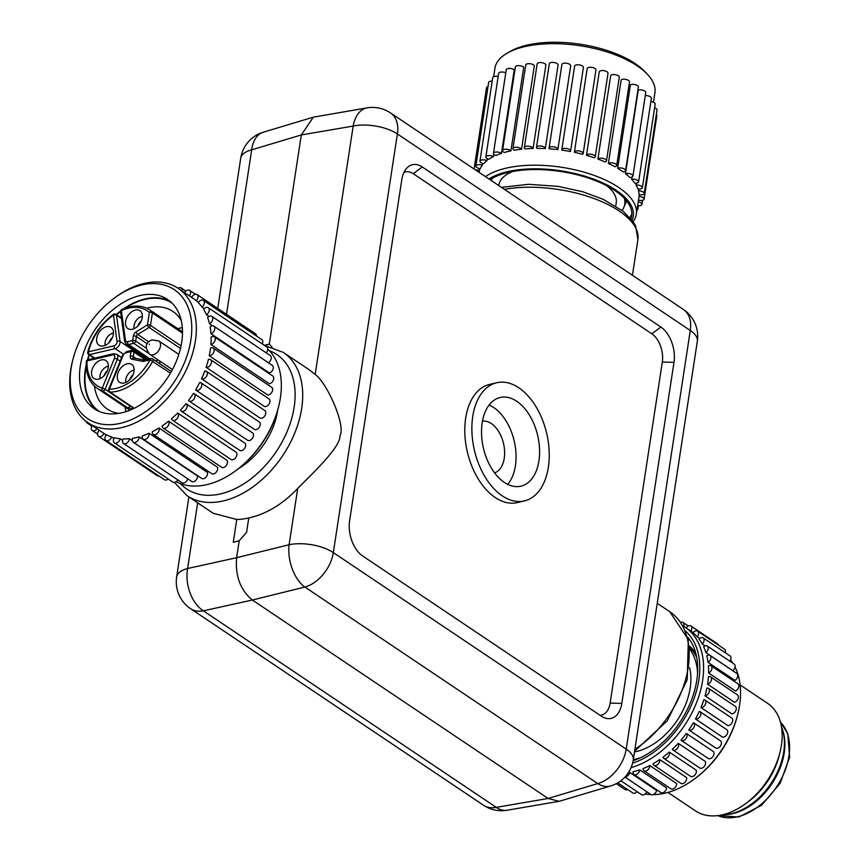 <?xml version="1.0" encoding="UTF-8"?>
<svg xmlns="http://www.w3.org/2000/svg" width="860" height="860" viewBox="0 0 860 860"><rect width="100%" height="100%" fill="white"/><g stroke="black" fill="none" stroke-linecap="round" stroke-linejoin="round"><path stroke-width="1.29" d="M631.079 767.604A82.001 54.234 -56.1 0 0 702.47 655.61A82.001 54.234 -56.1 0 0 685.13 627.23A82.001 54.234 -56.1 0 0 682.808 625.79M706.791 655.728A82.001 54.234 123.9 0 1 707.511 658.986A82.001 54.234 123.9 0 1 708.049 662.361L734.934 680.4A4.321 2.86 123.9 0 0 737.708 674.939A4.321 2.86 123.9 0 0 736.805 673.445L709.919 655.406A4.321 2.86 -56.1 0 0 706.877 655.675A4.321 2.86 -56.1 0 0 706.791 655.728M730.591 659.964A82.001 54.234 123.9 0 1 732.881 663.221M735.042 667.07A82.001 54.234 123.9 0 1 739.439 680.411A82.001 54.234 123.9 0 1 737.665 714.628A82.001 54.234 123.9 0 1 694.536 778.902A82.001 54.234 123.9 0 1 653.288 794.618M685.13 627.23L690.171 630.606A82.001 54.234 123.9 0 1 690.849 631.079L693.192 632.648M697.213 636.798A4.321 2.86 -56.1 0 0 698.535 632.616A4.321 2.86 -56.1 0 0 697.621 631.122A4.321 2.86 -56.1 0 0 693.149 632.702A4.321 2.86 -56.1 0 0 693.085 632.788A82.001 54.234 123.9 0 1 697.213 636.798L699.674 638.442M702.287 644.043A4.321 2.86 -56.1 0 0 704.05 639.367A4.321 2.86 -56.1 0 0 703.147 637.873A4.321 2.86 -56.1 0 0 699.115 638.948A4.321 2.86 -56.1 0 0 699.04 639.023A82.001 54.234 123.9 0 1 702.287 644.043L705.049 645.903M705.92 652.633L732.806 670.671A4.321 2.86 123.9 0 0 735.074 665.565A4.321 2.86 123.9 0 0 734.161 664.071L707.275 646.032A4.321 2.86 -56.1 0 0 703.727 646.666A4.321 2.86 -56.1 0 0 703.641 646.741A82.001 54.234 123.9 0 1 705.92 652.633A4.321 2.86 -56.1 0 0 708.188 647.526A4.321 2.86 -56.1 0 0 707.275 646.032M737.665 714.628L737.332 715.939A79.303 52.449 123.9 0 1 695.622 778.096L694.536 778.902M651.095 794.586A82.001 54.234 123.9 0 1 645.183 793.963M625.166 776.817A4.321 2.86 -56.1 0 0 629.746 772.538A4.321 2.86 -56.1 0 0 629.767 772.43A82.001 54.234 123.9 0 1 628.391 772.656M629.767 772.43L656.653 790.48A4.321 2.86 123.9 0 1 654.256 794.092A4.321 2.86 123.9 0 1 650.977 794.522L624.951 777.053M639.711 769.861A82.001 54.234 123.9 0 1 633.014 771.786A4.321 2.86 -56.1 0 0 633.035 773.011A4.321 2.86 -56.1 0 0 633.949 774.505A4.321 2.86 -56.1 0 0 637.432 773.914A4.321 2.86 -56.1 0 0 639.7 769.958A4.321 2.86 -56.1 0 0 639.711 769.861L666.597 787.9A4.321 2.86 123.9 0 1 664.361 791.931A4.321 2.86 123.9 0 1 660.835 792.544L633.949 774.505M649.784 765.529A82.001 54.234 123.9 0 1 643.033 768.625A4.321 2.86 -56.1 0 0 643.087 769.259A4.321 2.86 -56.1 0 0 644 770.754A4.321 2.86 -56.1 0 0 647.741 769.958A4.321 2.86 -56.1 0 0 649.784 765.626A4.321 2.86 -56.1 0 0 649.784 765.529L676.669 783.567A4.321 2.86 123.9 0 1 674.659 787.964A4.321 2.86 123.9 0 1 670.886 788.792L644 770.754M659.717 759.563A82.001 54.234 123.9 0 1 653.084 763.734A4.321 2.86 -56.1 0 0 653.095 763.82A4.321 2.86 -56.1 0 0 654.008 765.314A4.321 2.86 -56.1 0 0 657.986 764.303A4.321 2.86 -56.1 0 0 659.738 759.638A4.321 2.86 -56.1 0 0 659.717 759.563L686.603 777.601A4.321 2.86 123.9 0 1 686.624 777.687A4.321 2.86 123.9 0 1 684.872 782.342A4.321 2.86 123.9 0 1 680.894 783.363L654.008 765.314M669.284 752.081A82.001 54.234 123.9 0 1 662.92 757.251A4.321 2.86 -56.1 0 0 663.726 758.326A4.321 2.86 -56.1 0 0 667.693 757.316A4.321 2.86 -56.1 0 0 669.446 752.65A4.321 2.86 -56.1 0 0 669.306 752.156A4.321 2.86 -56.1 0 0 669.284 752.081L696.159 770.13A4.321 2.86 123.9 0 1 696.331 770.689A4.321 2.86 123.9 0 1 694.579 775.354A4.321 2.86 123.9 0 1 690.612 776.365L663.726 758.326M678.228 743.298A82.001 54.234 123.9 0 1 672.305 749.329A4.321 2.86 -56.1 0 0 672.907 749.963A4.321 2.86 -56.1 0 0 676.874 748.942A4.321 2.86 -56.1 0 0 678.626 744.287A4.321 2.86 -56.1 0 0 678.271 743.362A4.321 2.86 -56.1 0 0 678.228 743.298L705.114 761.337A4.321 2.86 123.9 0 1 705.512 762.325A4.321 2.86 123.9 0 1 703.759 766.98A4.321 2.86 123.9 0 1 699.793 768.001L672.907 749.963M686.345 733.419A82.001 54.234 123.9 0 1 681.012 740.148A4.321 2.86 -56.1 0 0 681.324 740.417A4.321 2.86 -56.1 0 0 685.302 739.396A4.321 2.86 -56.1 0 0 687.054 734.741A4.321 2.86 -56.1 0 0 686.398 733.462A4.321 2.86 -56.1 0 0 686.345 733.419L713.23 751.457A4.321 2.86 123.9 0 1 713.929 752.779A4.321 2.86 123.9 0 1 712.188 757.445A4.321 2.86 123.9 0 1 708.21 758.455L681.324 740.417M688.806 729.957L715.692 747.996A4.321 2.86 123.9 0 0 719.659 746.942A4.321 2.86 123.9 0 0 721.389 742.298A4.321 2.86 123.9 0 0 720.476 740.804L693.59 722.765A4.321 2.86 -56.1 0 0 693.504 722.712A4.321 2.86 -56.1 0 0 693.439 722.679A82.001 54.234 123.9 0 1 688.806 729.957A4.321 2.86 -56.1 0 0 692.773 728.904A4.321 2.86 -56.1 0 0 694.504 724.26A4.321 2.86 -56.1 0 0 693.59 722.765M693.74 722.873L720.325 740.718A4.321 2.86 123.9 0 1 720.476 740.804M695.514 718.992L722.4 737.031A4.321 2.86 123.9 0 0 726.184 735.537A4.321 2.86 123.9 0 0 727.689 731.14A4.321 2.86 123.9 0 0 726.775 729.645L699.9 711.607A4.321 2.86 -56.1 0 0 699.395 711.37A4.321 2.86 -56.1 0 0 699.32 711.349A82.001 54.234 123.9 0 1 695.514 718.992A4.321 2.86 -56.1 0 0 699.309 717.498A4.321 2.86 -56.1 0 0 700.814 713.101A4.321 2.86 -56.1 0 0 699.9 711.607M700.964 707.533L727.85 725.571A4.321 2.86 123.9 0 0 731.409 723.712A4.321 2.86 123.9 0 0 732.688 719.573A4.321 2.86 123.9 0 0 731.785 718.078L704.899 700.04A4.321 2.86 -56.1 0 0 703.932 699.707A4.321 2.86 -56.1 0 0 703.856 699.707A82.001 54.234 123.9 0 1 700.964 707.533A4.321 2.86 -56.1 0 0 704.523 705.673A4.321 2.86 -56.1 0 0 705.813 701.534A4.321 2.86 -56.1 0 0 704.899 700.04M705.028 695.847L731.914 713.886A4.321 2.86 123.9 0 0 736.267 707.887A4.321 2.86 123.9 0 0 735.354 706.393L708.468 688.344A4.321 2.86 -56.1 0 0 707.006 688.032A4.321 2.86 -56.1 0 0 706.92 688.043A82.001 54.234 123.9 0 1 705.028 695.847A4.321 2.86 -56.1 0 0 709.382 689.849A4.321 2.86 -56.1 0 0 708.468 688.344M707.597 684.237L734.483 702.276A4.321 2.86 123.9 0 0 738.321 696.363A4.321 2.86 123.9 0 0 737.407 694.869L710.521 676.831A4.321 2.86 -56.1 0 0 708.543 676.605A4.321 2.86 -56.1 0 0 708.457 676.637A82.001 54.234 123.9 0 1 707.597 684.237A4.321 2.86 -56.1 0 0 711.435 678.325A4.321 2.86 -56.1 0 0 710.521 676.831M708.618 672.982L735.504 691.021A4.321 2.86 123.9 0 0 738.804 685.291A4.321 2.86 123.9 0 0 737.891 683.797L711.005 665.758A4.321 2.86 -56.1 0 0 708.5 665.737A4.321 2.86 -56.1 0 0 708.414 665.78A82.001 54.234 123.9 0 1 708.618 672.982A4.321 2.86 -56.1 0 0 711.919 667.253A4.321 2.86 -56.1 0 0 711.005 665.758M632.584 763.207A79.303 52.449 -56.1 0 0 698.718 655.782A79.303 52.449 -56.1 0 0 685.452 631.025M687.656 637.099A76.615 50.665 123.9 0 1 696.643 657.094A76.615 50.665 123.9 0 1 633.132 760.734M695.944 653.933A69.058 45.666 -56.1 0 0 689.634 646.193M689.849 647.849A67.983 44.956 123.9 0 1 696.729 657.556M697.567 672.832A67.983 44.956 -56.1 0 0 690.032 649.676M633.304 759.638A67.983 44.956 -56.1 0 0 640.668 757.638M689.58 667.618A59.351 39.248 123.9 0 1 690.193 687.989A59.351 39.248 123.9 0 1 634.486 751.941M697.331 341.226A32.368 32.368 0 0 0 683.378 309.45A32.368 21.403 -56.1 0 1 690.279 330.487L397.395 133.956L333.325 552.604L626.209 749.135L690.279 330.487A32.368 14.061 8.7 0 1 697.331 341.226L633.272 759.875A32.368 14.061 8.7 0 0 626.209 749.135A32.368 21.403 123.9 0 1 597.732 783.578A32.368 20.027 73.3 0 0 610.578 785.975A32.368 32.368 0 0 0 633.272 759.875M272.05 347.085L269.309 344.065L301.312 134.945L353.18 126.065A32.368 14.061 -171.3 0 1 397.395 133.956A32.368 21.403 -56.1 0 0 390.494 112.918L683.378 309.45M660.867 327.047A26.972 16.501 -103.2 0 1 673.993 362.339L621.812 703.394A26.972 16.501 -103.2 0 1 604.472 717.799A26.972 16.501 -103.2 0 1 601.333 716.143L362.737 556.033A26.972 16.501 -103.2 0 1 349.612 520.741L401.792 179.697A26.972 16.501 -103.2 0 1 406.715 168.195A26.972 16.501 -103.2 0 1 422.271 166.948L660.867 327.047L651.826 333.798A21.575 13.201 -103.2 0 1 662.318 362.038L610.138 703.093A21.575 13.201 -103.2 0 1 600.065 715.284M333.325 552.604A32.368 14.061 -171.3 0 0 289.111 544.724A32.368 18.533 76.1 0 0 304.859 587.047L597.732 783.578L548.11 798.478L252.367 600.022L304.859 587.047A32.368 21.403 123.9 0 0 333.325 552.604M188.888 496.94L176.644 576.92A32.368 14.061 8.7 0 1 187.62 568.503L236.618 557.699L239.22 540.725L246.583 532.351L248.787 517.935C266.32 514.076 282.628 504.239 297.721 488.437C310.395 475.462 340.796 447.211 339.872 435.945C346.376 425.915 326.596 382.044 315.158 374.498L309.482 369.961M269.427 344.193L264.428 345.365M269.309 344.065L264.396 345.344M248.787 517.935A86.322 57.082 123.9 0 1 236.769 519.494L213.194 513.259L187.072 495.725A86.322 57.082 -56.1 0 0 223.406 500.907A86.322 57.082 -56.1 0 0 294.948 432.569A86.322 57.082 -56.1 0 0 283.273 352.374L309.729 370.133M239.22 540.725L233.286 542.273L236.769 519.494M297.721 488.437L289.111 544.724L236.618 557.699C235.135 575.996 240.381 590.1 252.367 600.022L203.369 610.826A32.368 21.005 -102.4 0 1 187.62 568.503L197.671 502.842M610.578 785.975L559.183 801.316L548.11 798.478L496.252 807.357L203.369 610.826A32.368 21.403 -56.1 0 1 190.608 608.697A32.368 32.368 0 0 1 176.644 576.92M217.73 308.428L240.714 158.272A32.368 14.061 8.7 0 1 251.69 149.844L301.312 134.945L313.363 117.164L366.994 107.887A32.368 19.511 80.3 0 0 353.18 126.065L315.158 374.498M190.608 608.697L483.492 805.229A32.368 21.403 -56.1 0 0 496.252 807.357A32.368 19.511 -99.7 0 0 506.991 810.249L559.183 801.316M494.575 472.839A26.574 16.254 76.8 0 0 504.551 450.382A26.574 16.254 76.8 0 0 491.318 423.529A26.574 16.254 76.8 0 0 482.46 421.163M507.69 484.331A44.505 27.219 76.8 0 0 515.419 465.798A44.505 27.219 76.8 0 0 489.114 405.038M538.93 460.874A45.548 27.853 76.8 0 0 529.19 414.703A45.548 27.853 76.8 0 0 499.434 397.675A45.548 27.853 76.8 0 0 482.18 422.798A45.548 27.853 76.8 0 0 491.329 468.001A45.548 27.853 76.8 0 0 520.203 486.341A45.548 27.853 76.8 0 0 538.93 460.874M472.753 416.466A60.694 37.12 76.8 0 0 485.33 477.354A60.694 37.12 76.8 0 0 524.396 500.928A60.694 37.12 76.8 0 0 548.357 467.206A60.694 37.12 76.8 0 0 535.78 406.329A60.694 37.12 76.8 0 0 496.714 382.743A60.694 37.12 76.8 0 0 472.753 416.466M524.396 500.928L517.333 502.584A60.694 37.12 -103.2 0 1 478.257 478.998A60.694 37.12 -103.2 0 1 465.679 418.121A60.694 37.12 -103.2 0 1 489.641 384.398L496.714 382.743M403.963 172.365A21.575 13.201 -103.2 0 1 413.23 173.698L651.826 333.798M277.629 410.424A59.351 39.248 123.9 0 1 276.49 416.423A59.351 39.248 123.9 0 1 238.65 468.506M267.75 349.042A80.926 53.514 123.9 0 1 278.489 407.124L278.156 408.435A78.228 51.729 123.9 0 1 245.691 462.508A78.228 51.729 123.9 0 1 237.016 469.753L235.93 470.56A80.926 53.514 123.9 0 1 176.192 481.686M278.489 407.124A80.926 53.514 123.9 0 1 244.906 463.067A80.926 53.514 123.9 0 1 235.93 470.56M174.666 415.939A80.926 53.514 123.9 0 1 171.57 418.712A4.45 2.935 -56.1 0 0 171.839 419.465A4.45 2.935 -56.1 0 0 172.505 420.217A4.45 2.935 -56.1 0 0 176.966 418.766A4.45 2.935 -56.1 0 0 178.127 413.596A4.45 2.935 -56.1 0 0 177.687 413.015A80.926 53.514 123.9 0 1 174.666 415.939M72.95 359.362L72.552 360.931A80.926 53.514 -56.1 0 0 87.924 422.701A80.926 53.514 -56.1 0 0 159.885 406.017A80.926 53.514 -56.1 0 0 178.106 288.304A80.926 53.514 -56.1 0 0 115.122 297.495L113.821 298.463A77.69 51.374 -56.1 0 0 105.2 305.655A77.69 51.374 -56.1 0 0 72.95 359.362A77.69 51.374 -56.1 0 0 75.959 405.425A77.69 51.374 -56.1 0 0 156.789 402.641A77.69 51.374 -56.1 0 0 187.824 306.687A77.69 51.374 -56.1 0 0 113.821 298.463M168.592 421.196A80.926 53.514 123.9 0 1 162.099 425.979A4.45 2.935 -56.1 0 0 162.422 427.291A4.45 2.935 -56.1 0 0 163.099 428.043A4.45 2.935 -56.1 0 0 167.56 426.592A4.45 2.935 -56.1 0 0 168.721 421.421A4.45 2.935 -56.1 0 0 168.592 421.196L227.061 460.433A4.45 2.935 123.9 0 1 227.201 460.659A4.45 2.935 123.9 0 1 226.029 465.83A4.45 2.935 123.9 0 1 221.568 467.281L163.099 428.043M158.982 428A80.926 53.514 123.9 0 1 152.274 431.752A4.45 2.935 -56.1 0 0 152.585 433.666A4.45 2.935 -56.1 0 0 153.252 434.418A4.45 2.935 -56.1 0 0 157.617 433.085A4.45 2.935 -56.1 0 0 158.982 428L217.451 467.238A4.45 2.935 123.9 0 1 216.086 472.323A4.45 2.935 123.9 0 1 211.721 473.656L153.252 434.418M149.092 433.268A80.926 53.514 123.9 0 1 142.341 435.902A4.45 2.935 -56.1 0 0 142.545 438.428A4.45 2.935 -56.1 0 0 143.212 439.18A4.45 2.935 -56.1 0 0 147.339 438.106A4.45 2.935 -56.1 0 0 149.092 433.268L207.561 472.505A4.45 2.935 123.9 0 1 205.809 477.343A4.45 2.935 123.9 0 1 201.681 478.418L143.212 439.18M139.169 436.858A80.926 53.514 123.9 0 1 132.537 438.31A4.45 2.935 -56.1 0 0 132.547 441.47A4.45 2.935 -56.1 0 0 133.225 442.223A4.45 2.935 -56.1 0 0 137.106 441.373A4.45 2.935 -56.1 0 0 139.169 436.858L197.65 476.096A4.45 2.935 123.9 0 1 195.575 480.611A4.45 2.935 123.9 0 1 191.694 481.46L133.225 442.223M129.473 438.697A80.926 53.514 123.9 0 1 123.12 438.912A4.45 2.935 -56.1 0 0 123.528 443.47A4.45 2.935 -56.1 0 0 127.484 442.545A4.45 2.935 -56.1 0 0 129.473 438.697L132.268 440.578M120.217 438.729A80.926 53.514 123.9 0 1 114.305 437.719A4.45 2.935 -56.1 0 0 114.38 442.878A4.45 2.935 -56.1 0 0 118.336 441.954A4.45 2.935 -56.1 0 0 120.217 438.729L122.625 440.352M111.639 436.955A80.926 53.514 123.9 0 1 106.307 434.741A4.45 2.935 -56.1 0 0 105.984 440.471A4.45 2.935 -56.1 0 0 109.94 439.557A4.45 2.935 -56.1 0 0 111.639 436.955L113.896 438.471M106.178 434.913L103.953 433.418A80.926 53.514 123.9 0 1 102.706 432.623L87.924 422.701M84.377 397.589A65.822 43.527 123.9 0 1 101.577 321.006A65.822 43.527 123.9 0 1 167.668 299.495A65.822 43.527 123.9 0 1 177.622 310.696A65.822 43.527 123.9 0 1 160.422 387.29A65.822 43.527 123.9 0 1 94.32 408.801A65.822 43.527 123.9 0 1 84.377 397.589M172.505 420.217L230.975 459.455A4.45 2.935 123.9 0 0 235.447 458.004A4.45 2.935 123.9 0 0 236.607 452.833A4.45 2.935 123.9 0 0 236.156 452.252L177.687 413.015M186.05 403.662A80.926 53.514 123.9 0 1 180.46 410.134A4.45 2.935 -56.1 0 0 180.568 410.381A4.45 2.935 -56.1 0 0 181.245 411.134A4.45 2.935 -56.1 0 0 185.706 409.683A4.45 2.935 -56.1 0 0 186.867 404.512A4.45 2.935 -56.1 0 0 186.201 403.748A4.45 2.935 -56.1 0 0 186.05 403.662M186.201 403.748L244.67 442.986A4.45 2.935 123.9 0 0 244.519 442.9L186.34 403.856M193.468 393.364A80.926 53.514 123.9 0 1 188.544 400.448A4.45 2.935 -56.1 0 0 189.103 401.018A4.45 2.935 -56.1 0 0 194.016 398.965A4.45 2.935 -56.1 0 0 194.048 393.633A4.45 2.935 -56.1 0 0 193.468 393.364M199.767 382.388A80.926 53.514 123.9 0 1 195.618 389.913A4.45 2.935 -56.1 0 0 195.876 390.117A4.45 2.935 -56.1 0 0 200.788 388.064A4.45 2.935 -56.1 0 0 200.831 382.732A4.45 2.935 -56.1 0 0 199.767 382.388M206.357 371.305L264.826 410.542A4.45 2.935 123.9 0 1 265.503 411.306A4.45 2.935 123.9 0 1 264.729 415.971A4.45 2.935 123.9 0 1 260.677 418.239A4.45 2.935 123.9 0 1 259.989 418.003L201.519 378.765A4.45 2.935 -56.1 0 0 206.378 376.551A4.45 2.935 -56.1 0 0 206.357 371.305A4.45 2.935 -56.1 0 0 204.787 370.993A80.926 53.514 123.9 0 1 201.519 378.765M210.506 359.652L268.986 398.889A4.45 2.935 123.9 0 1 269.653 399.642A4.45 2.935 123.9 0 1 269.072 404.017A4.45 2.935 123.9 0 1 265.321 406.619A4.45 2.935 123.9 0 1 264.568 406.522L206.099 367.295A4.45 2.935 -56.1 0 0 210.711 364.597A4.45 2.935 -56.1 0 0 210.506 359.652A4.45 2.935 -56.1 0 0 208.4 359.448A80.926 53.514 123.9 0 1 206.099 367.295M213.173 348.053L271.652 387.279A4.45 2.935 123.9 0 1 270.653 393.751A4.45 2.935 123.9 0 1 268.513 394.944A4.45 2.935 123.9 0 1 267.718 395.009L209.249 355.771A4.45 2.935 -56.1 0 0 212.173 354.513A4.45 2.935 -56.1 0 0 213.173 348.053A4.45 2.935 -56.1 0 0 210.517 348.063A80.926 53.514 123.9 0 1 209.249 355.771M214.291 336.776L272.771 376.013A4.45 2.935 123.9 0 1 271.771 382.485A4.45 2.935 123.9 0 1 270.18 383.506A4.45 2.935 123.9 0 1 269.341 383.721L210.872 344.484A4.45 2.935 -56.1 0 0 213.291 343.248A4.45 2.935 -56.1 0 0 214.291 336.776A4.45 2.935 -56.1 0 0 211.098 337.098A80.926 53.514 123.9 0 1 210.872 344.484M213.839 326.123L272.308 365.36A4.45 2.935 123.9 0 1 271.308 371.832A4.45 2.935 123.9 0 1 270.266 372.595A4.45 2.935 123.9 0 1 269.427 372.96L210.947 333.723A4.45 2.935 -56.1 0 0 212.839 332.594A4.45 2.935 -56.1 0 0 213.839 326.123A4.45 2.935 -56.1 0 0 210.119 326.832A80.926 53.514 123.9 0 1 210.947 333.723M212.517 325.779L209.475 323.736A4.45 2.935 -56.1 0 0 210.807 322.812A4.45 2.935 -56.1 0 0 211.818 316.351A4.45 2.935 -56.1 0 0 207.862 317.265A4.45 2.935 -56.1 0 0 207.604 317.523A80.926 53.514 123.9 0 1 209.475 323.736M208.98 316.448L206.475 314.771A4.45 2.935 -56.1 0 0 207.271 314.158A4.45 2.935 -56.1 0 0 208.27 307.687A4.45 2.935 -56.1 0 0 204.325 308.6L202.035 307.063A4.45 2.935 -56.1 0 0 202.304 306.827A4.45 2.935 -56.1 0 0 203.304 300.355A4.45 2.935 -56.1 0 0 199.359 301.269A4.45 2.935 -56.1 0 0 198.251 302.634A80.926 53.514 123.9 0 1 202.035 307.063M204.325 308.6A4.45 2.935 -56.1 0 0 203.616 309.385A80.926 53.514 123.9 0 1 206.475 314.771M198.477 302.279L196.263 300.785A4.45 2.935 -56.1 0 0 197.037 294.539A4.45 2.935 -56.1 0 0 193.081 295.453A4.45 2.935 -56.1 0 0 191.662 297.399M178.106 288.304L192.887 298.226A80.926 53.514 123.9 0 1 196.263 300.785M244.67 442.986A4.45 2.935 123.9 0 1 245.347 443.749A4.45 2.935 123.9 0 1 244.175 448.92A4.45 2.935 123.9 0 1 239.714 450.371L181.245 411.134M194.048 393.633L252.528 432.87A4.45 2.935 123.9 0 1 253.195 433.623A4.45 2.935 123.9 0 1 252.034 438.804A4.45 2.935 123.9 0 1 247.572 440.255A4.45 2.935 123.9 0 1 247.508 440.212M200.831 382.732L259.301 421.97A4.45 2.935 123.9 0 1 259.967 422.722A4.45 2.935 123.9 0 1 258.989 427.667A4.45 2.935 123.9 0 1 254.689 429.538A4.45 2.935 123.9 0 1 254.345 429.355A4.45 2.935 123.9 0 1 254.087 429.151M211.818 316.351L270.287 355.578A4.45 2.935 123.9 0 1 269.287 362.049A4.45 2.935 123.9 0 1 268.772 362.469A4.45 2.935 123.9 0 1 268.395 362.726M208.27 307.687L266.75 346.924A4.45 2.935 123.9 0 1 266.245 352.869M203.304 300.355L261.784 339.592A4.45 2.935 123.9 0 1 262.289 343.935M197.037 294.539L255.506 333.777A4.45 2.935 123.9 0 1 256.506 336.056M189.436 295.904A4.45 2.935 -56.1 0 0 189.608 290.379A4.45 2.935 -56.1 0 0 185.663 291.293A4.45 2.935 -56.1 0 0 184.567 292.637M182.137 291.013A4.45 2.935 -56.1 0 0 181.224 287.971A4.45 2.935 -56.1 0 0 178.052 288.272M170.108 301.312A65.822 43.527 -56.1 0 0 123.797 308.697M120.615 311.008A65.822 43.527 -56.1 0 0 116.326 314.513M89.042 354.771A65.822 43.527 -56.1 0 0 87.408 359.921M86.204 364.704A65.822 43.527 -56.1 0 0 89.408 400.975A65.822 43.527 -56.1 0 0 96.933 410.36M99.266 411.467A65.285 43.172 123.9 0 1 89.795 400.62A65.285 43.172 123.9 0 1 86.258 366.371M87.849 359.749A65.285 43.172 123.9 0 1 89.365 354.987M116.648 314.728A65.285 43.172 123.9 0 1 120.561 311.524M125.345 308.116A65.285 43.172 123.9 0 1 172 303.053M118.895 413.37A58.803 38.893 123.9 0 1 107.306 409.07A58.803 38.893 123.9 0 1 98.416 399.051A58.803 38.893 123.9 0 1 94.46 386.118M182.309 327.703A58.803 38.893 -56.1 0 0 177.697 328.638M125.087 407.038A58.803 38.893 -56.1 0 0 125.979 411.65M146.727 308.213A58.803 38.893 123.9 0 1 172.838 311.406A58.803 38.893 123.9 0 1 181.224 320.5M130.064 405.716L129.968 405.963A2.161 1.43 123.9 0 1 127.527 407.651A47.203 31.218 -56.1 0 0 133.375 408.715M155.37 360.781L158.304 360.093M160.003 361.232L159.637 363.64M144.716 356.588L144.921 358.093A5.396 3.569 123.9 0 1 144.953 358.351M142.685 361.34L131.913 359.19A2.161 1.559 -78.7 0 1 133.687 357.975L144.458 360.125A2.161 1.559 101.3 0 0 142.685 361.34A4.311 2.86 123.9 0 0 143.792 361.308L150.081 359.824L170.43 373.143M109.026 390.504L109.349 389.214A45.053 29.788 -56.1 0 0 150.081 359.824A2.161 1.322 76.8 0 1 150.93 358.631L144.641 360.103A2.161 1.322 -103.2 0 0 143.792 361.308M117.39 375.325A10.793 7.138 123.9 0 1 123.915 365.221A10.793 7.138 123.9 0 1 132.666 365.263A10.793 7.138 123.9 0 1 134.01 371.434A10.793 7.138 123.9 0 1 120.83 382.894A10.793 7.138 123.9 0 1 117.39 375.325M125.861 382.431A8.632 5.708 123.9 0 1 125.775 379.443A8.632 5.708 123.9 0 1 134.138 370.101M133.117 374.562A8.632 5.708 -56.1 0 0 129.613 379.798M182.492 332.057L152.026 311.621A47.203 31.218 -56.1 0 0 149.909 309.987C142.029 304.977 132.666 304.827 121.83 309.525A2.161 1.107 65.7 0 0 121.378 310.589L125.453 340.291A3.236 2.139 -56.1 0 0 127.516 341.732L132.666 340.517A2.161 1.322 76.8 0 0 133.719 343.344A2.161 1.43 -56.1 0 0 135.676 341.033L136.364 336.507L147.21 343.796M148.715 341.818L137.729 334.443A2.161 1.43 123.9 0 0 136.364 336.507A2.161 0.935 8.7 0 0 133.354 336.002A4.311 2.86 123.9 0 1 136.095 331.874L147.479 324.865A2.161 0.924 58.4 0 0 149.113 327.445A2.161 1.43 -56.1 0 0 150.489 325.381A2.161 0.935 -171.3 0 0 147.479 324.865L149.382 312.438A2.161 0.935 8.7 0 1 152.392 312.943A2.161 1.43 -56.1 0 0 152.026 311.621A2.161 1.612 131.3 0 0 149.382 312.438A45.053 29.788 -56.1 0 0 121.378 310.589A2.161 1.301 -7.8 0 0 120.583 311.782L124.657 341.485A2.161 1.301 172.2 0 1 125.453 340.291M125.614 321.597A10.793 7.138 123.9 0 1 132.139 311.492A10.793 7.138 123.9 0 1 140.889 311.535A10.793 7.138 123.9 0 1 142.233 317.706A10.793 7.138 123.9 0 1 129.054 329.176A10.793 7.138 123.9 0 1 125.614 321.597M134.085 328.703A8.632 5.708 123.9 0 1 133.988 325.725A8.632 5.708 123.9 0 1 142.362 316.373M141.341 320.844A8.632 5.708 -56.1 0 0 137.837 326.069M88.161 353.094L88.483 351.794A2.161 0.785 13.8 0 0 87.731 352.181A2.161 2.161 0 0 0 88.623 354.492A2.161 1.43 -56.1 0 0 89.526 354.621L115.143 348.623A5.396 3.569 -56.1 0 0 120.034 342.85A5.396 3.569 -56.1 0 0 120.056 341.409L116.455 315.104A2.161 1.43 -56.1 0 0 115.982 314.276L121.421 317.931M96.718 338.26A10.793 7.138 123.9 0 1 103.243 328.154A10.793 7.138 123.9 0 1 111.993 328.197A10.793 7.138 123.9 0 1 113.337 334.368A10.793 7.138 123.9 0 1 100.158 345.838A10.793 7.138 123.9 0 1 96.718 338.26M105.189 345.365A8.632 5.708 123.9 0 1 105.103 342.387A8.632 5.708 123.9 0 1 113.466 333.035M112.445 337.507A8.632 5.708 -56.1 0 0 108.941 342.731M129.881 410.252L97.298 388.387A47.203 31.218 -56.1 0 0 102.652 390.956A2.161 1.43 -56.1 0 0 105.103 389.279L102.265 388.15A45.053 29.788 -56.1 0 1 87.086 360.921L86.763 362.221L87.086 360.921A2.161 1.322 -103.2 0 1 87.935 359.727A2.161 2.161 0 0 0 86.269 361.705A2.161 1.086 3.2 0 1 87.086 360.921L112.692 354.922A2.161 1.322 76.8 0 1 113.541 353.729L87.935 359.727M91.633 371.466A10.793 7.138 123.9 0 1 98.169 361.361A10.793 7.138 123.9 0 1 106.909 361.404A10.793 7.138 123.9 0 1 108.263 367.575A10.793 7.138 123.9 0 1 95.073 379.034A10.793 7.138 123.9 0 1 91.633 371.466M100.115 378.572A8.632 5.708 123.9 0 1 100.018 375.583A8.632 5.708 123.9 0 1 108.381 366.242M107.371 370.703A8.632 5.708 -56.1 0 0 103.867 375.938M187.77 478.827A4.45 2.935 123.9 0 1 185.953 481.783A4.45 2.935 123.9 0 1 182.008 482.707L123.528 443.47M177.859 479.923A4.45 2.935 123.9 0 1 176.805 481.191A4.45 2.935 123.9 0 1 172.849 482.116L114.38 442.878M168.195 478.988A4.45 2.935 123.9 0 1 164.453 479.708L105.984 440.471M158.713 475.849A4.45 2.935 123.9 0 1 157.036 475.537L98.567 436.31A4.45 2.935 -56.1 0 0 102.512 435.386A4.45 2.935 -56.1 0 0 103.953 433.418M99.169 430.247A4.45 2.935 -56.1 0 0 98.567 436.31M92.106 425.506A4.45 2.935 -56.1 0 0 92.289 430.484A4.45 2.935 -56.1 0 0 96.245 429.57A4.45 2.935 -56.1 0 0 96.965 428.774M86.376 421.604A4.45 2.935 -56.1 0 0 87.322 423.152A4.45 2.935 -56.1 0 0 89.042 423.453M498.8 185.599L498.908 184.889A59.351 25.779 8.7 0 1 512.796 171.473M606.999 185.889A59.351 25.779 8.7 0 1 616.233 202.842L615.749 206.034M492.49 178.171A67.983 29.53 -171.3 0 0 491.243 180.525M622.07 210.421A67.983 29.53 -171.3 0 0 624.768 204.153A67.983 29.53 -171.3 0 0 624.382 198.359M490.888 180.277L490.963 179.751A67.983 29.53 8.7 0 1 491.114 178.966M624.414 205.766A69.058 30.003 -171.3 0 0 626.403 200.638M625.457 199.531A67.983 29.53 8.7 0 1 625.36 200.315L624.768 204.153M629.864 217.591A76.615 33.282 -171.3 0 0 631.853 213.592M489.985 179.675A76.615 33.282 8.7 0 1 572.911 173.784A76.615 33.282 8.7 0 1 631.681 211.56A76.615 33.282 8.7 0 1 631.681 216.021A76.615 33.282 8.7 0 1 630.961 218.859M632.078 220.278A78.228 33.981 -171.3 0 0 633.283 211.71A78.228 33.981 -171.3 0 0 550.798 169.571A78.228 33.981 -171.3 0 0 488.899 178.955M633.121 221.719A80.926 35.153 -171.3 0 0 636.314 214.28A80.926 35.153 -171.3 0 0 550.991 165.969A80.926 35.153 -171.3 0 0 485.491 176.666M549.303 148.812A80.926 35.153 8.7 0 1 553.561 149.156A80.926 35.153 8.7 0 1 557.839 149.608A4.45 1.935 -171.3 0 0 557.893 149.403A4.45 1.935 -171.3 0 0 557.893 149.145A4.45 1.935 -171.3 0 0 553.496 146.78A4.45 1.935 -171.3 0 0 549.099 148.06A4.45 1.935 -171.3 0 0 549.099 148.318A4.45 1.935 -171.3 0 0 549.303 148.812M493.64 76.669L494.93 68.263A80.926 35.153 8.7 0 1 507.411 53.019A80.926 35.153 8.7 0 1 569.589 44.441A80.926 35.153 8.7 0 1 647.558 74.465A80.926 35.153 8.7 0 1 654.912 92.751L653.46 102.243M545.304 148.576L558.097 64.995A4.45 1.935 8.7 0 0 558.086 64.822A4.45 1.935 8.7 0 0 553.689 62.457A4.45 1.935 8.7 0 0 549.303 63.737L536.511 147.318A4.45 1.935 -171.3 0 0 536.511 147.576A4.45 1.935 -171.3 0 0 536.608 147.899A4.45 1.935 -171.3 0 0 536.973 148.382A80.926 35.153 8.7 0 1 545.304 148.576A4.45 1.935 -171.3 0 0 545.294 148.404A4.45 1.935 -171.3 0 0 540.908 146.039A4.45 1.935 -171.3 0 0 536.511 147.318M533.114 148.436L545.906 64.855A4.45 1.935 8.7 0 0 541.381 62.619A4.45 1.935 8.7 0 0 537.145 63.909L524.363 147.49A4.45 1.935 -171.3 0 0 524.363 147.759A4.45 1.935 -171.3 0 0 524.664 148.382A4.45 1.935 -171.3 0 0 525.181 148.866A80.926 35.153 8.7 0 1 533.114 148.436A4.45 1.935 -171.3 0 0 528.599 146.2A4.45 1.935 -171.3 0 0 524.363 147.49M521.558 149.21L534.35 65.629A4.45 1.935 8.7 0 0 529.631 63.672A4.45 1.935 8.7 0 0 525.74 64.995L512.947 148.587A4.45 1.935 -171.3 0 0 512.947 148.845A4.45 1.935 -171.3 0 0 513.56 149.791A4.45 1.935 -171.3 0 0 514.215 150.242A80.926 35.153 8.7 0 1 521.558 149.21A4.45 1.935 -171.3 0 0 516.838 147.253A4.45 1.935 -171.3 0 0 512.947 148.587M510.915 150.865L523.708 67.284A4.45 1.935 8.7 0 0 518.902 65.629A4.45 1.935 8.7 0 0 515.355 66.972L502.562 150.554A4.45 1.935 -171.3 0 0 502.562 150.812A4.45 1.935 -171.3 0 0 503.573 152.059A4.45 1.935 -171.3 0 0 504.347 152.478A80.926 35.153 8.7 0 1 510.915 150.865A4.45 1.935 -171.3 0 0 506.11 149.21A4.45 1.935 -171.3 0 0 502.562 150.554M501.466 153.37L514.248 69.789A4.45 1.935 8.7 0 0 510.346 68.478A4.45 1.935 8.7 0 0 506.25 69.778L493.457 153.359A4.45 1.935 -171.3 0 0 494.952 155.144A4.45 1.935 -171.3 0 0 495.833 155.52A80.926 35.153 8.7 0 1 501.466 153.37A4.45 1.935 -171.3 0 0 497.564 152.059A4.45 1.935 -171.3 0 0 493.457 153.359M493.414 156.649A4.45 1.935 -171.3 0 0 489.953 155.638A4.45 1.935 -171.3 0 0 485.857 156.939A4.45 1.935 -171.3 0 0 487.899 158.971A4.45 1.935 -171.3 0 0 488.867 159.293A80.926 35.153 8.7 0 1 493.414 156.649L493.78 154.284M482.331 165.238A4.45 1.935 -171.3 0 0 479.966 164.722A4.45 1.935 -171.3 0 0 475.86 166.034A4.45 1.935 -171.3 0 0 479.181 168.463A4.45 1.935 -171.3 0 0 480.235 168.657A80.926 35.153 8.7 0 1 482.331 165.238L482.6 163.454A4.45 1.935 -171.3 0 0 483.621 163.712A80.926 35.153 8.7 0 1 486.986 160.648L487.287 158.691M479.02 172.322A80.926 35.153 8.7 0 1 479.558 170.334L479.815 168.592M507.411 53.019L510.55 51.245A77.69 33.744 8.7 0 1 570.245 43A77.69 33.744 8.7 0 1 645.097 71.831L647.558 74.465M561.87 150.135A80.926 35.153 8.7 0 1 570.384 151.521A4.45 1.935 -171.3 0 0 570.621 151.048A4.45 1.935 -171.3 0 0 570.621 150.79A4.45 1.935 -171.3 0 0 566.278 148.436A4.45 1.935 -171.3 0 0 561.838 149.651A4.45 1.935 -171.3 0 0 561.827 149.704A4.45 1.935 -171.3 0 0 561.827 149.963A4.45 1.935 -171.3 0 0 561.87 150.135M574.405 152.091L587.154 68.736A4.45 1.935 8.7 0 1 587.165 68.617A4.45 1.935 8.7 0 1 591.852 67.381A4.45 1.935 8.7 0 1 595.958 69.961L583.166 153.542A4.45 1.935 -171.3 0 0 583.166 153.284A4.45 1.935 -171.3 0 0 579.167 150.984A4.45 1.935 -171.3 0 0 574.501 151.865A4.45 1.935 -171.3 0 0 574.383 152.198A4.45 1.935 -171.3 0 0 574.372 152.317A80.926 35.153 8.7 0 1 582.661 154.273A4.45 1.935 -171.3 0 0 583.166 153.542M586.488 155.316L599.269 71.735A4.45 1.935 8.7 0 1 604.129 70.713A4.45 1.935 8.7 0 1 608.009 73.261L595.228 156.843A4.45 1.935 -171.3 0 0 595.228 156.584A4.45 1.935 -171.3 0 0 591.572 154.338A4.45 1.935 -171.3 0 0 586.778 154.897A4.45 1.935 -171.3 0 0 586.488 155.316A80.926 35.153 8.7 0 1 594.346 157.778A4.45 1.935 -171.3 0 0 595.228 156.843M597.915 159.046L610.707 75.465A4.45 1.935 8.7 0 1 615.738 74.788A4.45 1.935 8.7 0 1 619.286 77.271L606.493 160.852A4.45 1.935 -171.3 0 0 606.493 160.594A4.45 1.935 -171.3 0 0 603.183 158.423A4.45 1.935 -171.3 0 0 598.377 158.681A4.45 1.935 -171.3 0 0 597.915 159.046A80.926 35.153 8.7 0 1 605.161 161.959A4.45 1.935 -171.3 0 0 606.493 160.852M608.396 163.432L621.189 79.84A4.45 1.935 8.7 0 1 626.284 79.496A4.45 1.935 8.7 0 1 629.488 81.894L616.706 165.475A4.45 1.935 -171.3 0 0 616.706 165.217A4.45 1.935 -171.3 0 0 613.717 163.131A4.45 1.935 -171.3 0 0 608.998 163.11A4.45 1.935 -171.3 0 0 608.396 163.432A80.926 35.153 8.7 0 1 614.836 166.711A4.45 1.935 -171.3 0 0 616.706 165.475M617.652 168.345L630.445 84.764A4.45 1.935 8.7 0 1 633.702 84.377A4.45 1.935 8.7 0 1 638.389 87.021L625.596 170.602A4.45 1.935 -171.3 0 0 620.909 167.958A4.45 1.935 -171.3 0 0 618.383 168.087A4.45 1.935 -171.3 0 0 617.652 168.345A80.926 35.153 8.7 0 1 623.124 171.925A4.45 1.935 -171.3 0 0 625.596 170.602M625.457 173.677L638.249 90.096A4.45 1.935 8.7 0 1 641.055 89.881A4.45 1.935 8.7 0 1 645.742 92.536L632.949 176.117A4.45 1.935 -171.3 0 0 628.262 173.462A4.45 1.935 -171.3 0 0 626.306 173.483A4.45 1.935 -171.3 0 0 625.457 173.677A80.926 35.153 8.7 0 1 629.842 177.461A4.45 1.935 -171.3 0 0 632.949 176.117M631.627 179.288A80.926 35.153 8.7 0 1 634.809 183.191A4.45 1.935 -171.3 0 0 638.593 181.858A4.45 1.935 -171.3 0 0 633.906 179.202A4.45 1.935 -171.3 0 0 632.562 179.181A4.45 1.935 -171.3 0 0 631.627 179.288L631.971 177.096M636.013 185.05A80.926 35.153 8.7 0 1 637.905 188.974A4.45 1.935 -171.3 0 0 638.281 189.017A4.45 1.935 -171.3 0 0 642.388 187.706A4.45 1.935 -171.3 0 0 637.69 185.05A4.45 1.935 -171.3 0 0 637.013 185.018A4.45 1.935 -171.3 0 0 636.013 185.05L636.303 183.158M638.496 190.812A80.926 35.153 8.7 0 1 639.066 194.661A4.45 1.935 -171.3 0 0 640.12 194.822A4.45 1.935 -171.3 0 0 644.226 193.511A4.45 1.935 -171.3 0 0 639.539 190.855A4.45 1.935 -171.3 0 0 638.496 190.812L638.765 189.049M638.475 200.176A4.45 1.935 -171.3 0 0 639.969 200.434A4.45 1.935 -171.3 0 0 644.075 199.122A4.45 1.935 -171.3 0 0 640.076 196.564A4.45 1.935 -171.3 0 0 639.388 196.467A4.45 1.935 -171.3 0 0 639.012 196.446L639.281 194.704M639.012 196.446A80.926 35.153 8.7 0 1 638.894 197.467L636.314 214.28M561.892 64.736A4.45 1.935 8.7 0 1 561.892 64.478A4.45 1.935 8.7 0 1 566.288 63.199A4.45 1.935 8.7 0 1 570.685 65.564A4.45 1.935 8.7 0 1 570.685 65.822A4.45 1.935 8.7 0 1 570.621 66.026M574.62 66.381A4.45 1.935 8.7 0 1 574.62 66.123A4.45 1.935 8.7 0 1 579.016 64.844A4.45 1.935 8.7 0 1 583.413 67.209A4.45 1.935 8.7 0 1 583.413 67.467A4.45 1.935 8.7 0 1 583.327 67.714M645.269 95.6A4.45 1.935 8.7 0 1 646.698 95.621A4.45 1.935 8.7 0 1 651.385 98.276L638.593 181.858M650.891 101.523A4.45 1.935 8.7 0 1 655.169 104.124L642.388 187.706M654.611 107.769A4.45 1.935 8.7 0 1 657.018 109.93L644.226 193.511M656.33 114.412A4.45 1.935 8.7 0 1 656.857 115.541L644.075 199.122M637.636 205.701A4.45 1.935 -171.3 0 0 637.83 205.723A4.45 1.935 -171.3 0 0 641.925 204.411A4.45 1.935 -171.3 0 0 638.614 201.982A4.45 1.935 -171.3 0 0 638.217 201.896M636.948 210.195A4.45 1.935 -171.3 0 0 637.851 209.249A4.45 1.935 -171.3 0 0 637.271 208.066M485.857 156.939L498.639 73.358A4.45 1.935 8.7 0 1 502.745 72.057A4.45 1.935 8.7 0 1 505.777 72.842M486.986 160.648A4.45 1.935 -171.3 0 0 484.04 159.895A4.45 1.935 -171.3 0 0 479.944 161.196A4.45 1.935 -171.3 0 0 482.6 163.454M479.944 161.196L492.726 77.615A4.45 1.935 8.7 0 1 496.833 76.314A4.45 1.935 8.7 0 1 498.155 76.529M475.86 166.034L488.652 82.453A4.45 1.935 8.7 0 1 492.2 81.109M479.558 170.334A4.45 1.935 -171.3 0 0 477.827 170.011A4.45 1.935 -171.3 0 0 475.666 170.076M474.075 169.001L486.513 87.742A4.45 1.935 8.7 0 1 488.018 86.581M708.049 662.361A4.321 2.86 -56.1 0 0 710.833 656.9A4.321 2.86 -56.1 0 0 709.919 655.406M627.596 789.469A4.321 2.86 123.9 0 1 624.983 789.501L616.276 783.664M637.088 791.662A4.321 2.86 123.9 0 1 632.831 792.974L617.738 782.847M646.86 791.748A4.321 2.86 123.9 0 1 641.56 794.662L620.845 780.762M740.116 684.915L767.593 703.351A64.736 42.817 123.9 0 1 781.278 725.754A64.736 42.817 123.9 0 1 779.88 752.769A64.736 42.817 123.9 0 1 745.835 803.509A64.736 42.817 123.9 0 1 695.439 810.862L667.973 792.436M781.525 727.151A57.727 38.173 123.9 0 1 783.621 734.332A57.727 38.173 123.9 0 1 768.066 787.609A57.727 38.173 123.9 0 1 722.744 814.732M745.835 803.509L748.651 801.413A57.727 38.173 -56.1 0 0 779.009 756.166L779.88 752.769M725.163 814.646A56.653 37.464 -56.1 0 0 784.223 752.973A56.653 37.464 -56.1 0 0 782.353 729.42M683.668 626.295A4.321 2.86 -56.1 0 0 683.926 623.962A4.321 2.86 -56.1 0 0 683.012 622.468A4.321 2.86 -56.1 0 0 680.625 622.393M690.849 631.079A4.321 2.86 -56.1 0 0 691.773 627.434A4.321 2.86 -56.1 0 0 690.859 625.94L717.745 643.979A4.321 2.86 123.9 0 1 718.584 645.183M690.859 625.94A4.321 2.86 -56.1 0 0 686.119 627.886M697.621 631.122L724.507 649.16A4.321 2.86 123.9 0 1 725.421 650.654A4.321 2.86 123.9 0 1 725.259 652.708M703.147 637.873L730.022 655.911A4.321 2.86 123.9 0 1 730.936 657.405A4.321 2.86 123.9 0 1 729.904 661.222M657.233 603.312L669.725 611.686A86.322 57.082 123.9 0 1 686.194 677.293A86.322 57.082 123.9 0 1 634.895 749.275M504.347 189.318A86.322 37.496 8.7 0 1 594.991 198.907A86.322 37.496 8.7 0 1 637.905 239.596L632.444 275.264M226.513 314.319L251.69 149.844A32.368 20.027 -106.7 0 1 263.397 132.16A32.368 32.368 0 0 0 240.714 158.272M673.993 362.339L662.318 362.038M621.812 703.394L610.138 703.093M422.271 166.948L413.23 173.698M180.374 483.556A80.926 53.514 -56.1 0 0 220.783 493.844A80.926 53.514 -56.1 0 0 289.971 424.077A80.926 53.514 -56.1 0 0 269.47 350.783M134.246 408.296L110.069 392.074A47.203 31.218 -56.1 0 0 152.757 361.286A2.161 1.43 -56.1 0 0 153.091 360.34A2.161 1.43 -56.1 0 0 153.08 359.684A2.161 1.43 -56.1 0 0 152.628 358.942A2.161 2.161 0 0 0 150.93 358.631A2.161 1.322 76.8 0 1 151.715 358.813M112.692 354.922A3.236 2.139 -56.1 0 1 114.745 357.223A3.236 2.139 -56.1 0 1 114.487 358.147L102.265 388.15A2.161 1.591 -72.3 0 0 102.652 390.956L127.516 407.651M136.03 358.448L133.289 356.61L133.977 352.084L145.598 359.878M133.708 357.986A2.161 1.43 123.9 0 1 133.289 356.61A2.161 0.935 -171.3 0 0 130.279 356.094L130.978 351.568A2.161 0.935 8.7 0 1 133.977 352.084A2.161 1.43 -56.1 0 0 133.515 350.676A2.161 2.161 0 0 0 131.827 350.375A2.161 1.322 76.8 0 0 130.978 351.568L125.829 352.772A2.161 1.322 -103.2 0 1 126.678 351.579L122.496 355.406L123.152 355.32L109.349 389.214A2.161 1.483 90 0 0 110.069 392.074A2.161 1.43 -56.1 0 1 109.489 391.902L134.053 408.392M146.211 348.106L135.676 341.033A2.161 0.935 -171.3 0 0 132.666 340.517L133.354 336.002M132.612 350.547A2.161 1.322 76.8 0 0 131.827 350.375L126.678 351.579M131.913 359.19A4.311 2.86 123.9 0 1 130.279 356.094M109.349 389.214L108.736 389.483M125.829 352.772A3.236 2.139 -56.1 0 0 123.152 355.32M149.909 358.867L128.57 344.548L133.719 343.344L148.339 353.159M148.576 359.179L126.291 344.226A5.396 3.569 -56.1 0 0 128.57 344.548A2.161 1.322 -103.2 0 1 127.516 341.732M181.051 345.892L150.489 325.381L152.392 312.943L182.481 333.142M136.095 331.874A2.161 0.924 -121.6 0 0 137.729 334.443L149.113 327.445L180.482 348.483M149.715 354.331A8.095 5.354 -56.1 0 0 153.628 354.675A8.095 5.354 -56.1 0 0 159.939 348.117A8.095 5.354 -56.1 0 0 158.734 340.893L151.865 339.937C145.232 342.774 144.512 347.569 149.715 354.331L172.43 369.563M149.414 344.075L149.361 344.645L149.414 344.075M87.72 352.267A2.161 0.785 13.8 0 1 87.731 352.181C91.977 336.539 100.577 323.908 113.531 314.308A2.161 0.806 54.8 0 0 113.434 315.168A2.161 1.301 -7.8 0 1 116.455 315.104L121.507 318.501M144.921 358.093L120.056 341.409A2.161 1.301 172.2 0 0 117.035 341.474L113.434 315.168A45.053 29.788 -56.1 0 0 88.483 351.794L114.09 345.795A3.236 2.139 -56.1 0 0 117.024 342.334A3.236 2.139 -56.1 0 0 117.035 341.474M114.09 345.795A2.161 1.322 76.8 0 0 115.143 348.623L123.238 354.051M94.751 358.125L89.526 354.621A2.161 1.322 -103.2 0 1 88.483 351.794M129.968 405.963L105.103 389.279L117.325 359.265L120.153 361.168M114.487 358.147L117.325 359.265A5.396 3.569 -56.1 0 0 117.755 357.738A5.396 3.569 -56.1 0 0 116.605 354.234L113.541 353.729M780.471 722.271A56.653 37.464 123.9 0 1 788.932 756.133A56.653 37.464 123.9 0 1 717.831 815.624M669.725 611.686L688.344 639.593L687.215 679.679L667.382 720.701L634.605 751.167M483.492 805.229A32.368 32.368 0 0 0 506.991 810.249M263.397 132.16L313.363 117.164M390.494 112.918A32.368 32.368 0 0 0 366.994 107.887M174.462 482.428L187.072 495.725M283.273 352.374L264.676 345.526M189.103 401.018L247.572 440.255M195.876 390.117L254.345 429.355M189.608 290.379L195.36 294.227M181.224 287.971L185.878 291.099M149.909 309.987L182.492 331.852M146.813 359.598L133.515 350.676M122.496 355.406L108.693 389.3A2.161 2.161 0 0 0 109.489 391.902M152.628 358.942L171.366 371.509M121.83 309.525A2.161 2.161 0 0 0 120.583 311.782M126.291 344.226L124.657 341.485M158.734 340.893L178.837 354.374M88.623 354.492L94.224 358.254M115.982 314.276A2.161 2.161 0 0 0 113.531 314.308M121.604 357.588L116.605 354.234M97.298 388.387C89.472 382.829 85.796 373.928 86.269 361.705M92.289 430.484L97.567 434.02M87.322 423.152L91.773 426.151M501.412 187.351L528.62 184.309L558.097 186.362L582.65 191.726L603.139 199.283L623.113 211.248L633.283 221.945L635.669 226.105L637.905 239.596M561.892 64.478L549.099 148.06M570.685 65.822L557.893 149.403M574.62 66.123L561.827 149.704M583.413 67.467L570.621 151.048M587.165 68.617L574.383 152.198M642.56 200.283L641.925 204.411M638.389 205.755L637.851 209.249M717.778 815.624L738.998 817L761.659 805.186L780.106 783.363L789.641 757.198L787.782 733.58L780.461 722.207M688.236 625.972L683.012 622.468"/></g></svg>
